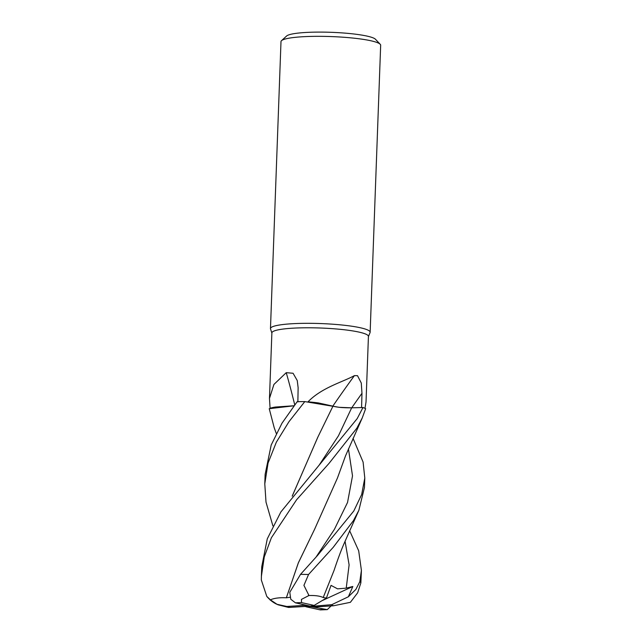 <?xml version="1.0" encoding="UTF-8"?>
<svg xmlns="http://www.w3.org/2000/svg" width="642" height="642" viewBox="0 0 642 642"><rect width="100%" height="100%" fill="white"/><g stroke="black" fill="none" stroke-linecap="round" stroke-linejoin="round"><path stroke-width="0.96" d="M272.89 525.854L266.005 502.108L264.785 483.859L268.051 463.091L276.309 442.266L288.964 421.698L304.806 401.595L339.088 407.309L307.887 401.828A48.311 6.637 -177.9 0 1 308.008 401.828C321.786 387.567 342.563 382.126 354.424 375.618L357.506 375.674L361.277 383.033L361.976 393.305L361.574 407.582M276.277 433.414L274.206 427.749L269.231 408.689L293.956 405.784L270.113 408.296A48.311 6.637 -177.9 0 1 270.089 408.28L269.471 398.449L273.917 384.454L286.244 372.665L293.073 373.267L297.246 380.537L298.129 387.68L297.872 401.908M364.977 408.336L366.028 401.988L368.428 336.416A48.311 6.637 -177.9 0 0 359.103 332.123A48.311 6.637 -177.9 0 0 305.263 327.789A48.311 6.637 -177.9 0 0 271.879 332.869L269.471 398.449M368.42 336.585L370.065 332.572A49.867 6.853 -177.9 0 0 370.145 332.235A49.867 6.853 -177.9 0 0 360.515 327.797A49.867 6.853 -177.9 0 0 304.942 323.327A49.867 6.853 -177.9 0 0 270.475 328.576A49.867 6.853 -177.9 0 0 270.523 328.929L271.871 333.038M370.145 332.235L380.666 45.245A49.867 6.853 -177.9 0 0 380.216 44.274A49.867 6.853 -177.9 0 0 371.044 40.807A49.867 6.853 -177.9 0 0 318.801 36.329A49.867 6.853 -177.9 0 0 281.517 40.655A49.867 6.853 -177.9 0 0 280.995 41.586L270.475 328.576M380.216 44.274L375.458 39.25A44.884 6.171 -177.9 0 0 367.2 36.137A44.884 6.171 -177.9 0 0 320.181 32.1A44.884 6.171 -177.9 0 0 286.629 35.992L281.517 40.655M294.718 404.797A844.222 615.766 105.4 0 0 286.244 372.665M293.98 405.752L275.394 407.044A39.676 5.457 -177.9 0 0 270.089 408.28M275.394 407.044L270.113 408.296M332.845 406.105A844.222 526.865 118.3 0 1 354.424 375.618M292.19 496.162L317.983 436.849L332.957 406.153L318.336 402.927A39.676 5.457 -177.9 0 0 308.008 401.828M318.336 402.927L307.887 401.828M302.326 604.371L304.075 605.366L286.846 606.481L277.055 604.307L270.378 599.821L266.783 596.41L261.334 580.007L261.39 576.331L264.263 556.959L271.389 537.747L296.66 499.669L329.033 463.38L356.832 428.214L362.24 417.942L365.643 408.681A49.867 6.853 -177.9 0 0 362.963 407.534L351.68 407.806C343.374 407.887 337.082 407.317 332.805 406.113M339.088 407.309L351.672 407.822L342.33 407.598M342.25 407.59L339.931 407.397M304.806 401.595A49.867 6.853 -177.9 0 0 297.174 401.691L281.998 423.19L271.197 445.018L265.13 474.374L264.785 483.859M353.798 510.992L317.581 555.394L300.528 574.365L289.791 592.309L290.778 599.251L295.44 602.83L310.198 606.128L314.123 605.422L301.507 602.597L301.451 599.395L308.971 595.511L303.923 585.368L308.545 574.502L333.246 547.297L353.445 520.614L358.862 510.294L364.447 487.511L364.792 478.025L361.687 494.484L353.798 510.992M362.963 407.534L357.185 418.624L280.843 511.995L267.281 538.839L261.743 566.734L261.39 576.331M266.791 596.41C271.983 602.509 276.678 604.178 278.227 604.844L288.603 607.46L310.198 606.128L316.321 606.883L333.551 605.767L350.388 602.316L357.634 592.823L360.868 582.88L361.406 570.393L359.801 581.74L355.877 589.428L348.349 596.779L331.802 604.66L306.274 606.826L305.239 606.449M290.04 597.253L286.34 597.798L298.378 562.833L314.62 529.233M353.036 438.342L363.099 462.079L364.792 478.025M286.364 597.806L298.321 562.89L314.628 529.209L337.459 478.001L345.508 455.908L362.24 417.942M286.3 597.774C279.294 597.461 273.877 598.2 270.049 599.981M317.798 437.218L292.262 496.073M348.349 596.779L352.843 586.483L346.231 588.144L337.564 588.85L331.039 585.376L326.417 598.047L323.207 597.542C320.013 595.961 315.07 595.294 308.393 595.535M349.649 530.765L358.685 550.804L361.406 570.393M323.207 597.542L334.057 570.425C337.893 558.893 341.327 549.721 344.353 542.915L358.862 510.294M352.843 586.483L322.043 600.671M326.417 598.047L314.123 605.422M306.274 606.826L320.334 609.9L327.26 609.635L304.075 605.366M331.12 605.928L327.26 609.635M351.736 407.806A840.298 524.426 118.3 0 1 361.976 393.305M319.435 464.704L338.446 435.822L351.68 407.806M308.545 574.502A49.867 6.853 -177.9 0 0 300.528 574.365M333.551 605.767A24.934 3.427 -177.9 0 0 330.301 604.82A24.934 3.427 -177.9 0 0 330.277 604.82M360.868 582.88A49.867 6.853 -177.9 0 0 359.801 581.74M286.846 606.481A24.934 3.427 -177.9 0 0 290.096 607.428A24.934 3.427 -177.9 0 0 290.12 607.436M316.081 557.039L334.41 529.337L347.539 502.469L352.514 475.866L348.445 448.886M346.231 588.144L349.112 564.872L345.059 541.246M301.507 602.597A24.934 3.427 -177.9 0 0 295.44 602.83M318.889 609.651A24.934 3.427 -177.9 0 0 324.956 609.418"/></g></svg>
